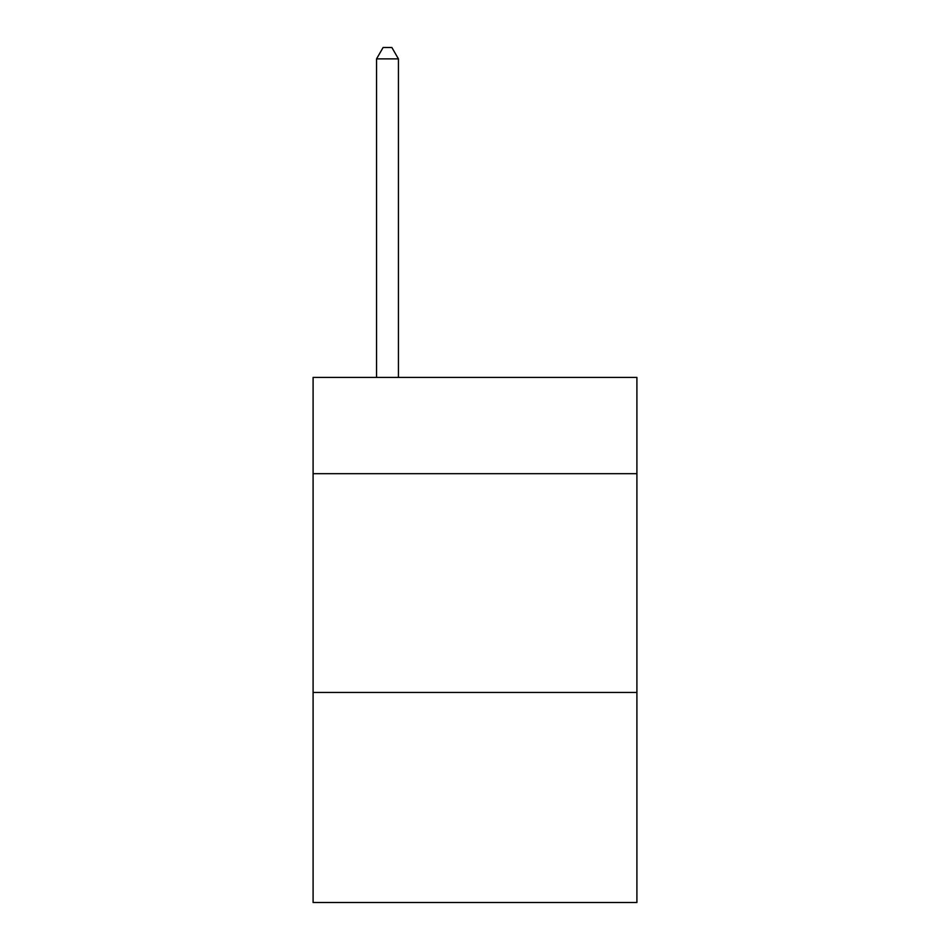<?xml version="1.0" encoding="UTF-8"?>
<svg xmlns="http://www.w3.org/2000/svg" width="950" height="950" viewBox="0 0 950 950"><rect width="100%" height="100%" fill="white"/><g stroke="black" fill="none" stroke-linecap="round" stroke-linejoin="round"><path stroke-width="1.43" d="M636.904 473.682L636.904 377.423L313.096 377.423L313.096 473.682L636.904 473.682L636.904 902.5L313.096 902.5L313.096 473.682M636.904 692.467L313.096 692.467M398.43 377.423L398.43 58.876L376.544 58.876L376.544 377.423M376.544 58.876L383.111 47.5L391.863 47.5L398.43 58.876"/></g></svg>
